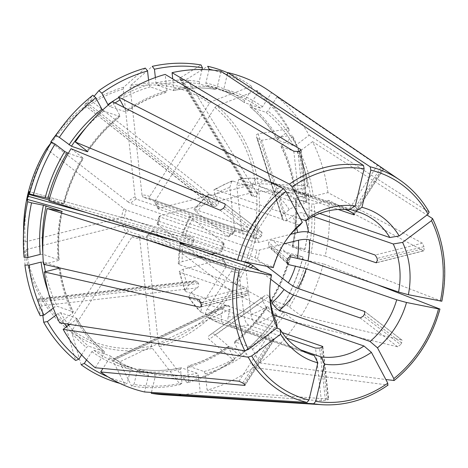 <?xml version="1.0" encoding="UTF-8"?>
<svg xmlns="http://www.w3.org/2000/svg" width="468" height="468" viewBox="0 0 468 468"><rect width="100%" height="100%" fill="white"/><g stroke="black" fill="none" stroke-linecap="round" stroke-linejoin="round"><path stroke-width="0.35" stroke-dasharray="2.34 1.75" d="M145.343 68.1L123.622 87.264L123.23 89.136L135.112 196.782L136.323 199.087L233.854 232.573L234.632 230.952L229.829 187.411A67.082 57.073 108.9 0 0 214.771 194.723L218.006 200.813C218.731 202.539 218.451 204.001 217.164 205.2L87.58 102.942L90.669 100.333L101.866 109.167L103.715 111.115L119.978 116.555C107.646 126.395 96.858 138.118 87.645 151.737M87.493 151.462A146.18 124.371 108.9 0 1 119.638 116.585L119.779 115.315L112.495 101.609M135.112 196.782A22.025 18.743 108.9 0 0 128.185 201.995L130.572 203.41L228.103 236.896L227.705 236.164L196.718 212.326L193.957 209.36L195.209 209.471L261.887 232.362L261.864 235.082L260.477 237.235L261.864 235.082M84.497 105.113L212.735 206.306L208.722 199.274L207.85 194.261L209.272 194.179L299.836 225.278M224.652 203.662L262.109 232.479L224.827 203.849M46.437 148.801L123.909 208.669L126.296 210.085L223.827 243.571L223.429 242.839L192.442 218.995L189.669 216.04L190.932 216.14L257.611 239.037L260.477 237.235M186.434 244.173L189.786 244.846C191.511 245.01 192.67 244.22 193.261 242.488L193.723 240.54C193.98 238.838 193.354 237.697 191.833 237.118L185.31 235.802C181.479 235.065 180.566 235.076 182.578 235.825L273.142 266.918A75.091 63.888 -71.1 0 1 287.1 238.744A75.091 63.888 -71.1 0 1 287.738 237.902M273.142 266.918L273.283 267.655M123.909 208.669A22.025 18.743 108.9 0 0 121.779 217.579L25.325 241.874L24.079 242.559L24.061 257.306M68.305 153.305L83.357 158.383M49.509 198.648L64.122 203.709M71.037 148.701L82.684 157.657L83.058 158.371A146.18 124.371 108.9 0 0 63.87 203.58L48.953 200.737M121.779 217.579L124.535 217.48L222.3 251.205M223.429 242.839A22.025 18.743 108.9 0 0 221.3 251.749L222.066 250.965A20.025 17.035 108.9 0 1 223.827 243.571L224.125 243.576M221.3 251.749L215.239 253.276M211.589 254.2L182.286 261.577L178.302 263.8L179.355 264.683L246.033 287.574L247.73 290.716L247.999 293.202L247.73 290.716M189.663 216.04L181.49 235.305L182.578 235.825A75.091 63.888 108.9 0 1 190.932 216.14M40.23 254.411L42.951 254.317L59.114 260.003M61.992 211.477A146.18 124.371 108.9 0 0 58.874 259.781L58.143 260.559L43.483 264.25M24.909 265.005L24.933 250.257L26.179 249.573L122.634 225.278L125.383 225.178L222.914 258.664L222.154 259.447L183.134 269.275L179.156 271.551L180.209 272.382L247.291 295.29M200.55 306.944L246.888 295.273L247.999 293.202M276.758 328.074L189.458 298.098L188.475 297.367L191.535 292.172L197.25 287.873C198.695 286.58 199.099 285.147 198.473 283.567L197.619 281.952L195.343 280.794L193.822 281.426L188.107 285.726L184.977 290.792L186.03 291.652L276.594 322.745M269.767 290.248A75.091 63.888 -71.1 0 1 269.779 289.189A75.091 63.888 -71.1 0 1 271.288 274.698M122.634 225.278A22.025 18.743 108.9 0 0 126.559 232.666L66.754 325.962L66.222 327.98L75.623 360.471M197.25 287.873L41.67 305.815L42.834 315.327M41.67 305.815L39.294 300.216C38.528 298.836 38.177 298.555 38.247 299.368L40.248 315.765M38.341 298.923L38.247 299.368L193.822 281.426M53.293 308.108L54.668 307.072L57.178 306.277L73.347 311.957C66.62 298.321 62.162 283.567 59.986 267.684M41.079 262.109L43.799 262.016L59.968 267.69M72.581 313.221A148.18 126.073 108.9 0 1 58.997 268.258L59.723 267.48A146.18 124.371 108.9 0 0 73.102 311.741L72.581 313.221L59.728 322.897M126.559 232.666L128.642 231.309L226.395 264.964M222.154 259.447A22.025 18.743 108.9 0 0 226.079 266.836L226.173 264.794A20.025 17.035 108.9 0 1 222.914 258.664L223.148 258.857M226.079 266.836L201.889 304.574L200.883 312.22L268.263 335.515L271.551 337.533M56.078 315.04L58.096 313.519L60.6 312.723L76.764 318.386M81.608 354.89L86.399 347.414L88.464 346.086L104.545 351.649C93.483 342.547 84.222 331.455 76.775 318.375M69.72 324.4L76.009 319.673L76.524 318.193A146.18 124.371 108.9 0 0 104.387 351.556L104.311 353.562L95.22 367.749M81.099 364.689L71.698 332.198L72.236 330.18L132.034 236.884L134.117 235.527L231.648 269.012L231.555 271.054L207.365 308.792C205.002 312.922 204.902 315.602 207.061 316.842L274.184 339.78M244.869 384.772L273.745 339.733L273.324 338.896M300.848 349.953L230.35 325.751C228.045 324.447 227.337 321.393 228.226 316.59L229.981 309.243C230.291 307.254 229.712 306.014 228.238 305.51L225.172 305.376L223.283 307.903L221.528 315.251C220.639 320.053 221.346 323.107 223.651 324.406L306.955 353.012M132.034 236.884A22.025 18.743 108.9 0 0 139.71 238.423L151.597 346.068L152.445 348.368L180.279 384.544L182.005 383.023L180.496 369.375L181.28 367.79L197.203 373.253L198.414 375.523L200.216 391.886A165.204 140.558 108.9 0 1 164.157 394.816M229.981 309.243L119.551 361.922L131.49 385.965A164.666 140.102 108.9 0 0 180.279 384.544M119.551 361.922L115.859 359.126L114.186 358.786L113.081 358.862L112.852 360.582L124.792 384.626L127.296 383.081L130.584 369.293L132.04 367.69L147.964 373.154L148.496 375.441L144.553 391.973M119.925 383.397A164.666 140.102 108.9 0 0 124.792 384.626M107.821 376.769A162.378 138.154 108.9 0 0 127.296 383.081M86.527 359.974L91.874 351.632L93.939 350.304L110.003 355.844M131.988 367.672L132.04 367.69A146.18 124.371 108.9 0 1 121.756 364.73L131.988 367.672M93.939 350.304A146.18 124.371 108.9 0 0 121.756 364.73L137.68 370.194A146.18 124.371 108.9 0 1 109.863 355.768L109.787 357.78L102.937 368.468M139.71 238.423L140.488 236.802L238.019 270.288L239.23 272.587L244.039 316.134C244.793 320.89 246.402 323.915 248.871 325.207L286.562 338.153M134.117 235.527A20.025 17.035 108.9 0 0 135.351 236.012L232.883 269.498A20.025 17.035 108.9 0 1 231.648 269.012L232.883 269.498A20.025 17.035 108.9 0 0 238.019 270.288M310.541 354.387L219.978 323.289L207.061 316.842A75.091 63.888 108.9 0 0 219.978 323.289A75.091 63.888 108.9 0 0 223.651 324.406M140.312 236.779L140.488 236.802A20.025 17.035 108.9 0 1 135.351 236.012L140.312 236.773M131.49 385.965L133.994 384.421A162.378 138.154 108.9 0 0 182.005 383.023M133.994 384.421L137.282 370.633L138.739 369.03L154.662 374.494L155.195 376.781L151.462 392.418M181.022 367.778L181.28 367.79A146.18 124.371 108.9 0 1 138.739 369.03L138.651 369.006C152.586 371.317 166.707 370.902 181.022 367.766M328.618 399.216L328.267 399.075C328.951 399.192 328.577 399.467 327.132 399.888A129.46 110.15 -71.1 0 1 325.406 400.321L321.37 400.813L200.216 391.886M322.534 347.133L328.267 399.075L207.119 390.148A165.204 140.558 108.9 0 0 253.744 367.503L388.083 385.059M250.936 314.397A67.082 57.073 108.9 0 0 265.994 307.084L262.753 300.988C262.033 299.263 262.314 297.8 263.601 296.607L209.073 335.65C207.874 336.901 207.903 338.136 209.173 339.353L233.626 360.243A164.666 140.102 108.9 0 1 187.177 382.806L159.342 346.63L158.494 344.331L146.607 236.685L147.385 235.065L244.916 268.55L246.127 270.849L250.936 314.397C251.69 319.153 253.299 322.177 255.768 323.476L282.186 332.543M265.994 307.084C268.304 311.074 270.773 313.683 273.406 314.905L273.534 314.952M146.607 236.685A22.025 18.743 108.9 0 0 153.539 231.467L230.145 290.412L276.723 315.426L277.126 314.894L267.415 307.423L267.041 306.71L282.959 312.174L296.975 322.534L397.706 346.817L400.55 344.641L363.367 316.029L364.572 314.11M215.221 334.801C213.782 333.713 212.238 333.614 210.588 334.509L265.163 295.431C266.614 294.606 267.825 294.939 268.802 296.437L215.221 334.801L239.674 355.692A164.666 140.102 108.9 0 0 271.136 323.294A164.666 140.102 108.9 0 0 276.723 315.426M209.073 335.65L263.601 296.607M187.177 382.806L188.902 381.285A162.378 138.154 108.9 0 0 234.62 359.079L228.548 347.648L228.688 346.378L244.612 351.842L246.46 353.796L253.744 367.503M233.626 360.243L234.62 359.079M188.902 381.285L187.399 367.637L188.177 366.052L204.101 371.516L205.312 373.786L207.119 390.148M228.355 346.402L228.688 346.378A146.18 124.371 108.9 0 1 188.177 366.052L187.896 366.046M153.539 231.467L153.135 230.736L243.044 261.606M268.802 296.437L270.188 299.046M259.629 270.691L270.767 279.261M152.837 230.701L147.385 235.065A20.025 17.035 108.9 0 0 153.135 230.736L152.849 230.718M239.674 355.692L240.669 354.528A162.378 138.154 108.9 0 0 271.651 322.61A162.378 138.154 108.9 0 0 277.126 314.894M240.669 354.528L234.597 343.097L234.731 341.827L250.655 347.291L252.509 349.245L259.787 362.952A165.204 140.558 108.9 0 0 296.975 322.534M266.742 306.692L267.041 306.71A146.18 124.371 108.9 0 1 234.731 341.827L234.392 341.856C246.73 332.017 257.511 320.293 266.731 306.675M259.787 362.952L385.848 379.53M364.707 311.413L402.158 340.23L401.62 342.968A129.46 110.15 -71.1 0 1 400.55 344.641M157.119 224.055L234.421 283.737L280.999 308.751L281.403 308.225L271.692 300.748L271.317 300.035L287.241 305.505L301.252 315.859L401.983 340.148L364.847 311.577M301.252 315.859A165.204 140.558 108.9 0 0 323.329 263.823L376.951 284.608M157.815 224.798A22.025 18.743 108.9 0 0 159.939 215.883L256.394 191.593L258.886 191.336L308.459 193.6L308.459 194.77L296.226 197.853L295.495 198.625L311.419 204.095L314.139 204.001L328.805 200.31A165.204 140.558 108.9 0 1 325.184 256.043L441.798 301.293M290.979 256.955L272.639 240.341L304.855 249.128A164.666 140.102 108.9 0 0 309.12 212.671A164.666 140.102 108.9 0 0 308.459 193.6M272.639 240.341C270.832 239.961 269.568 240.651 268.843 242.406L268.38 244.349L269.387 247.326L270.785 248.116L303.001 256.903L290.499 254.826L306.423 260.296L323.329 263.823M280.999 308.751A164.666 140.102 108.9 0 0 303.001 256.903M281.403 308.225A162.378 138.154 108.9 0 0 303.053 257.195M290.248 254.703L290.499 254.826A146.18 124.371 108.9 0 1 271.317 300.035L271.019 300.023M159.939 215.883L159.179 216.666L256.71 250.152L259.459 250.052L283.678 243.957M158.944 216.432L159.179 216.666A20.025 17.035 108.9 0 1 157.418 224.067L254.943 257.552L267 266.397M304.855 249.128L304.908 249.421A162.378 138.154 108.9 0 0 309.102 213.525A162.378 138.154 108.9 0 0 308.459 194.77M304.908 249.421L292.354 247.051L308.277 252.515L325.184 256.043M295.255 198.409L295.495 198.625A146.18 124.371 108.9 0 1 292.354 247.051L292.102 246.923C295.536 230.677 296.589 214.502 295.232 198.397M423.587 250.889L328.805 200.31M376.793 262.56L423.277 250.854C423.938 251.012 424.224 250.251 424.137 248.561L377.313 260.348L377.05 258.143M158.09 208.781L159.091 208.184L255.546 183.895L258.038 183.637L307.611 185.901L307.605 187.071L295.378 190.154L294.647 190.926L310.571 196.396L313.291 196.303L327.957 192.611L422.423 243.155L423.92 246.636A129.46 110.15 -71.1 0 1 424.137 248.561M327.957 192.611A165.204 140.558 108.9 0 0 312.56 141.664L426.997 215.017M319.749 213.472L299.268 206.435C296.484 205.885 293.138 206.95 289.23 209.629L282.467 215.14L281.993 217.246L283.146 219.849C284.076 221.2 285.34 221.376 286.942 220.381L292.658 216.076C296.56 213.396 299.906 212.332 302.697 212.887L313.086 216.456M159.091 208.184A22.025 18.743 108.9 0 0 155.165 200.795L214.964 107.505L216.748 105.908L256.897 90.435L257.646 93.015L250.064 104.844L249.988 106.856L265.912 112.32L267.977 110.998L277.068 96.812L383.438 169.317M283.514 213.929L258.172 133.871L288.844 128.694A164.666 140.102 108.9 0 0 256.897 90.435M258.172 133.871C256.522 134.24 255.967 135.205 256.499 136.767L282.11 217.813M283.146 219.849L257.359 138.376L256.499 136.767L282.292 218.24M257.359 138.376L261.6 140.318L292.272 135.141L292.512 137.118L281.789 145.185L281.274 146.665L297.198 152.135L299.701 151.339L312.56 141.664M307.611 185.901A164.666 140.102 108.9 0 0 292.272 135.141M307.605 187.071A162.378 138.154 108.9 0 0 292.512 137.118M281.022 146.455L281.274 146.665A146.18 124.371 108.9 0 1 294.647 190.926L294.407 190.716M155.165 200.795L155.072 202.837L252.603 236.322L254.686 234.965L278.875 197.227C281.707 193.261 284.462 191.488 287.141 191.915L338.247 209.459M158.073 208.786L155.072 202.837A20.025 17.035 108.9 0 1 158.33 208.968L255.861 242.453L258.611 242.354L290.698 234.275M288.844 128.694L289.084 130.671A162.378 138.154 108.9 0 0 257.646 93.015M289.084 130.671L278.366 138.739L277.846 140.219L293.769 145.688L296.279 144.887L309.132 135.217A165.204 140.558 108.9 0 0 277.068 96.812M277.6 140.037C270.147 126.957 260.887 115.865 249.818 106.762L249.988 106.856A146.18 124.371 108.9 0 1 277.846 140.219L277.606 140.02M309.132 135.217L429.226 212.273M354.095 214.379L383.099 169.124L382.344 168.363L353.317 213.648L351.731 212.449M345.156 209.5L281.66 187.697C278.981 187.27 276.225 189.043 273.4 193.015L249.21 230.753L247.122 232.11L149.59 198.625A20.025 17.035 108.9 0 0 148.356 198.134L149.59 198.625L149.69 196.583L209.488 103.288L211.267 101.696L251.415 86.217L252.164 88.803L244.583 100.632L244.507 102.638L260.43 108.108L262.495 106.78L271.586 92.6L380.975 167.31A129.46 110.15 -71.1 0 1 382.344 168.363M271.586 92.6A165.204 140.558 108.9 0 0 268.632 90.517M149.69 196.583A22.025 18.743 108.9 0 0 142.015 195.045L143.226 197.35L240.751 230.835L241.535 229.215L236.726 185.673L238.85 179.244C245.261 178.016 251.632 177.834 257.962 178.688L258.377 178.788C255.844 178.431 253.896 180.572 252.539 185.211L250.784 192.559L251.123 195.267L252.527 196.291L254.2 196.624C255.774 196.736 256.862 195.829 257.482 193.904L259.237 186.551C260.594 181.912 262.542 179.77 265.075 180.127L349.935 209.266M142.015 195.045L130.127 87.399L130.519 85.527L152.24 66.362M250.784 192.559L180.297 77.764L201.024 64.941M180.297 77.764L179.689 78.893L182.467 79.806L186.995 79.104L207.728 66.28M251.415 86.217A164.666 140.102 108.9 0 0 227.688 72.768M252.164 88.803A162.378 138.154 108.9 0 0 227.185 74.886M225.57 74.242A162.378 138.154 108.9 0 0 213.092 70.153M209.015 69.802L205.879 82.971L206.406 85.252L222.329 90.722L232.614 93.682A146.18 124.371 108.9 0 0 222.329 90.722L223.792 89.119L227.097 75.254M260.43 108.108A146.18 124.371 108.9 0 0 232.614 93.682L216.696 88.212C226.565 91.611 235.796 96.396 244.372 102.568L244.507 102.638A146.18 124.371 108.9 0 0 216.696 88.212A146.18 124.371 108.9 0 0 206.406 85.252M240.751 230.835L245.887 231.619A20.025 17.035 108.9 0 0 240.751 230.835M281.66 187.697A75.091 63.888 108.9 0 0 268.749 181.245L265.075 180.127A75.091 63.888 108.9 0 1 268.749 181.245L359.313 212.337M202.065 69.51L199.181 81.625L199.707 83.912L215.719 89.4M155.37 77.542L155.961 82.889L157.166 85.153L173.353 90.634M221.036 71.247L217.094 87.779L215.631 89.382A146.18 124.371 108.9 0 0 173.09 90.622L173.874 89.037L172.762 78.94M238.85 179.244L306.534 202.223L305.674 203.229L303.445 203.785L305.674 203.229M128.185 201.995L50.714 142.126M87.58 102.942L84.626 104.885L92.839 95.215M90.669 100.333L94.103 96.291M211.963 205.364L84.509 105.101M148.572 80.198L149.064 84.62L150.269 86.89L166.479 92.36C152.258 96.42 138.768 102.972 126.021 112.027M107.909 104.61L109.764 106.564L126.021 112.01M166.977 90.774A148.18 126.073 108.9 0 0 125.828 110.764L125.687 112.033A146.18 124.371 108.9 0 1 166.193 92.36L166.977 90.774L165.169 74.406M125.828 110.764L124.102 107.517M234.205 232.543L233.854 232.573A20.025 17.035 108.9 0 0 228.103 236.896L228.396 236.919M217.164 205.2L215.649 206.335L86.065 104.083M212.735 206.306L215.649 206.335M229.829 187.411L231.759 181.028L232.959 181.063L299.637 203.954L303.445 203.785M214.771 194.723L213.97 189.657L215.321 189.628L300.509 218.878M239.856 179.326A75.091 63.888 108.9 0 1 258.377 178.788L348.941 209.88M306.909 202.527L306.534 202.223L300.825 150.515M325.406 400.321L319.638 348.069L321.61 347.554M103.715 111.115A146.18 124.371 108.9 0 0 85.802 127.899M119.779 115.315A148.18 126.073 108.9 0 0 86.96 150.989M209.272 194.179A75.091 63.888 108.9 0 0 195.209 209.471M208.722 199.274A67.082 57.073 108.9 0 0 196.718 212.326M47.297 149.731A133.713 113.765 108.9 0 0 25.325 241.874M23.593 227.495A135.884 115.614 108.9 0 0 24.079 242.559M82.684 157.657A148.18 126.073 108.9 0 0 63.192 203.586M126.296 210.085A20.025 17.035 108.9 0 0 124.535 217.48M192.442 218.995A67.082 57.073 108.9 0 0 185.31 235.802M183.292 244.483A67.082 57.073 108.9 0 0 182.286 261.577M42.845 253.012A146.18 124.371 108.9 0 0 42.951 254.317M61.337 211.366A148.18 126.073 108.9 0 0 58.143 260.559M180.724 243.6A75.091 63.888 108.9 0 0 179.355 264.683M180.209 272.382A75.091 63.888 108.9 0 0 186.03 291.652M26.179 249.573A133.713 113.765 108.9 0 0 66.754 325.962M24.933 250.257A135.884 115.614 108.9 0 0 66.222 327.98M48.069 291.383A148.18 126.073 108.9 0 0 54.668 307.072M43.799 262.016A146.18 124.371 108.9 0 0 44.144 264.402M45.431 271.674A146.18 124.371 108.9 0 0 57.178 306.277M125.383 225.178A20.025 17.035 108.9 0 0 128.642 231.309M183.134 269.275A67.082 57.073 108.9 0 0 188.107 285.726M191.535 292.172A67.082 57.073 108.9 0 0 201.889 304.574M58.096 313.519A148.18 126.073 108.9 0 0 64.455 323.61M66.678 326.693A148.18 126.073 108.9 0 0 86.399 347.414M60.6 312.723A146.18 124.371 108.9 0 0 67.913 324.131M68.685 325.184A146.18 124.371 108.9 0 0 88.464 346.086M76.009 319.673A148.18 126.073 108.9 0 0 104.311 353.562M189.458 298.098A75.091 63.888 108.9 0 0 201.585 312.624M72.236 330.18A133.713 113.765 108.9 0 0 151.597 346.068M71.698 332.198A135.884 115.614 108.9 0 0 152.445 348.368M91.874 351.632A148.18 126.073 108.9 0 0 130.584 369.293M109.998 355.838C118.579 362.016 127.805 366.801 137.68 370.194A146.18 124.371 108.9 0 0 147.964 373.154M109.787 357.78A148.18 126.073 108.9 0 0 148.496 375.441M231.555 271.054A22.025 18.743 108.9 0 0 239.23 272.587M207.365 308.792A67.082 57.073 108.9 0 0 221.528 315.251M228.226 316.59A67.082 57.073 108.9 0 0 244.039 316.134M137.282 370.633A148.18 126.073 108.9 0 0 180.496 369.375M154.662 374.494A146.18 124.371 108.9 0 0 197.203 373.253M155.195 376.781A148.18 126.073 108.9 0 0 198.414 375.523M322.37 404.744A122.084 103.873 108.9 0 0 387.773 385.129M230.35 325.751A75.091 63.888 108.9 0 0 248.871 325.207M255.768 323.476A75.091 63.888 108.9 0 0 273.406 314.905M158.494 344.331A133.713 113.765 108.9 0 0 230.145 290.412M159.342 346.63A135.884 115.614 108.9 0 0 232.251 291.763M187.399 367.637A148.18 126.073 108.9 0 0 228.548 347.648M204.101 371.516A146.18 124.371 108.9 0 0 244.612 351.842M205.312 373.786A148.18 126.073 108.9 0 0 246.46 353.796M244.916 268.55A20.025 17.035 108.9 0 0 247.946 266.684M246.127 270.849A22.025 18.743 108.9 0 0 250.947 267.714M234.597 343.097A148.18 126.073 108.9 0 0 267.415 307.423M250.655 347.291A146.18 124.371 108.9 0 0 282.959 312.174M252.509 349.245A148.18 126.073 108.9 0 0 285.328 313.572M393.822 380.578A122.084 103.873 108.9 0 0 439.733 308.95M234.421 283.737A133.713 113.765 108.9 0 0 256.394 191.593M236.527 285.094A135.884 115.614 108.9 0 0 258.886 191.336M271.692 300.748A148.18 126.073 108.9 0 0 291.178 254.82M287.241 305.505A146.18 124.371 108.9 0 0 306.423 260.296M289.604 306.903A148.18 126.073 108.9 0 0 309.091 260.969M254.943 257.552A20.025 17.035 108.9 0 0 256.71 250.152M257.336 258.962A22.025 18.743 108.9 0 0 259.459 250.052M293.032 247.046A148.18 126.073 108.9 0 0 296.226 197.853M308.277 252.515A146.18 124.371 108.9 0 0 311.419 204.095M310.945 253.194A148.18 126.073 108.9 0 0 314.139 204.001M441.587 301.17A122.084 103.873 108.9 0 0 432.461 218.521M305.756 220.68A75.091 63.888 108.9 0 0 302.697 212.887M255.546 183.895A133.713 113.765 108.9 0 0 214.964 107.505M258.038 183.637A135.884 115.614 108.9 0 0 216.748 105.908M295.378 190.154A148.18 126.073 108.9 0 0 281.789 145.185M310.571 196.396A146.18 124.371 108.9 0 0 297.198 152.135M313.291 196.303A148.18 126.073 108.9 0 0 299.701 151.339M255.861 242.453A20.025 17.035 108.9 0 0 252.603 236.322M258.611 242.354A22.025 18.743 108.9 0 0 254.686 234.965M296.724 228.021A67.082 57.073 108.9 0 0 292.658 216.076M289.23 209.629A67.082 57.073 108.9 0 0 278.875 197.227M278.366 138.739A148.18 126.073 108.9 0 0 250.064 104.844M293.769 145.688A146.18 124.371 108.9 0 0 265.912 112.32M296.279 144.887A148.18 126.073 108.9 0 0 267.977 110.998M429.039 212.074A122.084 103.873 108.9 0 0 399.578 179.864M299.268 206.435A75.091 63.888 108.9 0 0 287.141 191.915M209.488 103.288A133.713 113.765 108.9 0 0 130.127 87.399M211.267 101.696A135.884 115.614 108.9 0 0 130.519 85.527M244.583 100.632A148.18 126.073 108.9 0 0 205.879 82.971M262.495 106.78A148.18 126.073 108.9 0 0 223.792 89.119M247.122 232.11A20.025 17.035 108.9 0 0 245.887 231.619L148.356 198.134A20.025 17.035 108.9 0 0 143.226 197.35M249.21 230.753A22.025 18.743 108.9 0 0 241.535 229.215M273.4 193.015A67.082 57.073 108.9 0 0 259.237 186.551M252.539 185.211A67.082 57.073 108.9 0 0 236.726 185.673M199.181 81.625A148.18 126.073 108.9 0 0 155.961 82.889M199.707 83.912A146.18 124.371 108.9 0 0 157.166 85.153M217.094 87.779A148.18 126.073 108.9 0 0 173.874 89.037M123.23 89.136A133.713 113.765 108.9 0 0 51.574 143.056M123.622 87.264A135.884 115.614 108.9 0 0 54.937 136.206M149.064 84.62A148.18 126.073 108.9 0 0 118.813 97.566M150.269 86.89A146.18 124.371 108.9 0 0 120.054 99.895M115.11 102.937A146.18 124.371 108.9 0 0 109.764 106.564M136.323 199.087A20.025 17.035 108.9 0 0 130.572 203.41M234.632 230.952A22.025 18.743 108.9 0 0 227.705 236.164M232.959 181.063A75.091 63.888 108.9 0 0 215.321 189.628M297.935 151.462L303.703 203.715M299.66 151.029L305.428 203.282M293.816 151.252L299.637 203.954M252.527 196.291L180.794 79.466M254.2 196.624L182.467 79.806M257.482 193.904L186.995 79.104M380.975 167.31L351.948 212.595M377.623 164.911L348.338 210.588M286.942 220.381L261.6 140.318M423.92 246.636L377.103 258.424M422.423 243.155L375.196 255.048M287.504 259.319L268.843 242.406M287.042 261.261L268.38 244.349M287.095 262.899L270.785 248.116M401.62 342.968L364.432 314.361M397.706 346.817L360.196 317.959M262.753 300.988L209.173 339.353M327.132 399.888L321.364 347.63M321.37 400.813L315.549 348.104M226.565 305.177L114.186 358.786M228.238 305.51L115.859 359.126M223.283 307.903L112.852 360.582M244.097 384.041L273.125 338.756M242.722 382.988L271.756 337.697M238.984 381.198L268.263 335.515M198.473 283.567L40.154 301.825M197.619 281.952L39.294 300.216M201.146 304.715L247.97 292.921M200.936 302.79L247.753 290.997M198.806 299.467L246.033 287.574M193.261 242.488L86.738 212.677M193.723 240.54L49.128 200.076M191.64 237.071L29.057 191.57L191.833 237.118M189.786 244.846L179.033 241.839M223.447 208.377L260.635 236.989M224.517 206.71L261.706 235.322M220.1 210.173L257.611 239.037M218.006 200.813L102.784 109.892M193.951 209.354L207.85 194.255M287.1 238.744L288.393 237.019M64.145 203.72C68.398 187.627 74.81 172.516 83.38 158.389M224.143 243.588L222.323 251.205M59.143 260.009C57.786 243.91 58.833 227.735 62.297 211.477M178.296 263.8L179.636 243.085M269.779 289.189L269.738 291.348M223.172 258.851L226.401 264.958M184.971 290.792L179.15 271.551M200.883 312.22L188.469 297.373M228.349 346.378C215.602 355.434 202.112 361.992 187.884 366.04M271.651 322.61L271.136 323.294M290.23 254.686C285.971 270.785 279.56 285.895 270.995 300.017M157.102 224.049L158.915 216.432M309.102 213.525L309.12 212.671M281.005 146.455C287.75 160.085 292.207 174.845 294.384 190.728M173.347 90.64C187.662 87.504 201.79 87.095 215.725 89.406M228.407 236.931L234.211 232.555M231.759 181.022L213.97 189.651M322.85 346.718L328.647 399.216M225.172 305.376L113.081 358.851M274.195 339.803L245.045 385.287M195.343 280.794L38.335 298.9M247.285 295.302L200.175 307.172M301.135 150.017L306.926 202.509M179.671 78.905L251.123 195.267M383.467 169.334L354.311 214.818M423.587 250.906L376.477 262.77M287.867 264.098L269.375 247.344"/><path stroke-width="0.7" d="M59.331 137.364A162.378 138.154 108.9 0 1 95.794 97.73L92.839 95.215A164.666 140.102 108.9 0 0 61.378 127.612A164.666 140.102 108.9 0 0 55.797 135.48L59.331 137.364L71.411 146.232L87.335 151.702L86.96 150.989L75.313 142.026A165.204 140.558 108.9 0 1 112.495 101.609L283.415 188.68L285.971 191.517L302.34 222.323A80.87 68.808 -71.1 0 0 288.393 237.019A80.87 68.808 -71.1 0 0 273.283 267.655L237.498 260.307L48.953 200.737A165.204 140.558 108.9 0 1 71.037 148.701L220.1 210.173L223.447 208.377A129.46 110.15 -71.1 0 1 224.517 206.71C225.371 205.171 225.324 204.106 224.377 203.504L224.652 203.668M95.794 97.73L101.866 109.161A148.18 126.073 108.9 0 0 69.048 144.834M87.493 151.462A146.18 124.371 108.9 0 0 87.335 151.702L87.633 151.714M75.313 142.026L224.827 203.849M287.738 237.902A75.091 63.888 -71.1 0 1 299.836 225.278L302.34 222.323M46.431 148.806C31.894 173.16 24.283 199.386 23.593 227.495A135.884 115.614 108.9 0 1 46.437 148.801L51.521 142.155A164.666 140.102 108.9 0 0 29.519 194.004L49.509 198.648M179.033 241.839L27.202 199.35L27.665 201.778A164.666 140.102 108.9 0 0 23.4 238.235A164.666 140.102 108.9 0 0 24.061 257.306L28.004 257.488L40.23 254.411A148.18 126.073 108.9 0 1 43.425 205.218L62.267 211.483M27.202 199.35L29.057 191.57L29.519 194.004M51.521 142.155L55.054 144.033A162.378 138.154 108.9 0 0 33.404 195.062M55.054 144.033L64.771 151.509L68.305 153.305M186.434 244.173L183.456 243.576C179.624 242.845 178.712 242.851 180.724 243.6L271.288 274.698L271.422 275.436L239.423 269.03A119.112 101.34 108.9 0 0 248.303 349.491L277.202 327.74A80.87 68.808 -71.1 0 1 269.738 291.348A80.87 68.808 -71.1 0 1 271.422 275.436M215.239 253.276L211.589 254.2M27.665 201.778L31.549 202.837A162.378 138.154 108.9 0 0 28.004 257.488M31.549 202.837L43.425 205.218M61.992 211.477A146.18 124.371 108.9 0 1 62.016 211.361L47.098 208.517A165.204 140.558 108.9 0 0 43.483 264.25L198.806 299.467L200.936 302.79A129.46 110.15 -71.1 0 0 201.146 304.715C201.228 306.405 200.731 307.224 199.66 307.166L44.331 271.949A165.204 140.558 108.9 0 0 59.728 322.897L244.77 350.737L248.303 349.491M47.098 208.517L239.423 269.03M200.169 307.154L200.55 306.944M179.636 243.085L180.724 243.6M277.202 327.74L276.594 322.745A75.091 63.888 -71.1 0 1 269.767 290.248M42.834 315.327L43.676 322.212A164.666 140.102 108.9 0 0 75.623 360.471L78.817 359.243L81.608 354.89M43.945 315.139A162.378 138.154 108.9 0 1 28.852 265.186L24.909 265.005A164.666 140.102 108.9 0 0 40.248 315.765L43.945 315.139L53.293 308.108M28.852 265.186L41.079 262.109A148.18 126.073 108.9 0 0 48.069 291.383M58.997 268.258L44.331 271.949M69.72 324.4L63.151 329.343L248.198 357.183L251.725 355.937L280.624 334.193A80.87 68.808 -71.1 0 0 317.848 362.829L308.991 399.994L307.014 402.439L144.553 391.973A165.204 140.558 108.9 0 1 100.696 371.961L244.46 385.41L244.869 384.772M43.676 322.212L47.373 321.586A162.378 138.154 108.9 0 0 78.817 359.243M47.373 321.586L56.078 315.04M63.151 329.343A165.204 140.558 108.9 0 0 95.22 367.749L238.984 381.198L242.722 382.988A129.46 110.15 -71.1 0 0 244.097 384.041C245.214 384.953 245.337 385.41 244.46 385.41L245.016 385.269M306.955 353.012L314.215 355.505A75.091 63.888 -71.1 0 1 310.541 354.387A75.091 63.888 -71.1 0 1 280.022 329.191L280.624 334.193M276.758 328.074L280.022 329.191M314.215 355.505L317.848 362.829M107.821 376.769A162.378 138.154 108.9 0 1 84.293 363.46L81.099 364.689A164.666 140.102 108.9 0 0 119.925 383.397M84.293 363.46L86.527 359.974M102.937 368.468L100.696 371.961M151.462 392.418L151.252 393.313L313.712 403.779L315.689 401.333L324.546 364.174A80.87 68.808 -71.1 0 0 371.416 352.369L387.785 383.175L387.773 385.129M151.252 393.313A165.204 140.558 108.9 0 0 164.157 394.816L322.37 404.744C345.489 405.972 367.392 399.415 388.077 385.076M286.562 338.153L315.549 348.104L319.381 348.116L321.61 347.554L322.446 346.367L322.826 346.706M282.186 332.543L322.446 346.367L322.534 347.133M273.534 314.952L363.969 345.998A75.091 63.888 -71.1 0 1 320.913 356.844L324.546 364.174M300.848 349.953L320.913 356.844M363.969 345.998L371.416 352.369M243.044 261.606L250.667 264.221L259.629 270.691M270.188 299.046L272.043 302.533C274.353 306.522 276.822 309.132 279.449 310.354L370.012 341.447L377.465 347.818L393.834 378.624A119.112 101.34 108.9 0 0 438.528 308.892L406.522 302.486A80.87 68.808 -71.1 0 1 377.465 347.818M270.767 279.261L284.047 289.481C287.604 292.12 290.763 293.98 293.518 295.068L360.196 317.959L363.191 316.263L364.572 314.11L364.701 311.413M385.848 379.53L394.144 380.496M376.951 284.608L439.943 309.073C431.806 338.335 416.543 362.133 394.161 380.502M393.822 380.578L393.834 378.624M439.733 308.95L438.528 308.892M267 266.397L288.323 282.807C291.886 285.445 295.039 287.311 297.794 288.393L364.847 311.577M313.086 216.456L393.26 243.98A75.091 63.888 -71.1 0 1 398.56 292.026L307.997 260.933L290.979 256.955C289.253 256.797 288.095 257.581 287.504 259.319L287.042 261.261L287.867 264.098L289.125 264.736L306.142 268.714L396.706 299.807A75.091 63.888 -71.1 0 1 370.012 341.447M396.706 299.807L406.522 302.486M283.678 243.957L298.479 240.23C302.901 239.253 306.528 239.13 309.366 239.856L376.044 262.747L377.325 260.629L377.208 259.389L377.05 258.143L375.196 255.048L308.517 232.157A75.091 63.888 108.9 0 0 305.756 220.68M441.587 301.17L408.377 294.705A80.87 68.808 -71.1 0 0 402.603 242.401L431.502 220.656L432.461 218.521L432.666 218.749C444.682 244.056 447.73 271.569 441.815 301.287M426.997 215.017L432.461 218.521M376.465 262.759L376.793 262.56M393.26 243.98L402.603 242.401M398.56 292.026L408.377 294.705M290.698 234.275L297.625 232.526C302.053 231.555 305.68 231.432 308.517 232.157M429.039 212.074L428.074 214.204L399.181 235.948A80.87 68.808 -71.1 0 0 361.957 207.312L370.814 170.147L370.217 166.819L227.735 72.587A165.204 140.558 108.9 0 1 268.632 90.517L399.578 179.864A122.084 103.873 108.9 0 0 370.217 166.819M338.247 209.459L353.82 214.806L353.504 213.812L351.731 212.449L348.338 210.588L345.156 209.5M354.288 214.812L353.82 214.806L354.095 214.379M349.935 209.266L355.639 211.22A75.091 63.888 -71.1 0 1 359.313 212.337A75.091 63.888 -71.1 0 1 389.832 237.533L399.181 235.948M319.749 213.472L389.832 237.533M355.639 211.22L361.957 207.312M154.452 69.235A162.378 138.154 108.9 0 1 202.469 67.837L201.024 64.941A164.666 140.102 108.9 0 0 152.24 66.362L154.452 69.235L155.37 77.542M227.688 72.768A164.666 140.102 108.9 0 0 207.728 66.28L209.167 69.182L209.015 69.802M227.185 74.886A162.378 138.154 108.9 0 0 225.57 74.242M213.092 70.153A162.378 138.154 108.9 0 0 209.167 69.182M227.097 75.254L227.735 72.587M202.469 67.837L202.065 69.51M172.762 78.94L172.066 72.669A165.204 140.558 108.9 0 1 221.036 71.247L363.519 165.479L364.116 168.808L355.259 205.967A80.87 68.808 -71.1 0 0 308.389 217.772L292.02 186.966L289.464 184.129L118.544 97.057L124.102 107.517M94.103 96.291L98.888 90.663L101.837 93.179L107.909 104.61A148.18 126.073 108.9 0 1 118.813 97.566M101.837 93.179A162.378 138.154 108.9 0 1 147.555 70.972L145.343 68.1A164.666 140.102 108.9 0 0 98.888 90.663M50.714 142.132L54.937 136.206A135.884 115.614 108.9 0 0 50.714 142.126L55.797 135.48M147.555 70.972L148.572 80.198M172.066 72.669L300.713 149.514L301.105 150.017L299.66 151.029A129.46 110.15 -71.1 0 0 297.935 151.462L293.816 151.252L165.169 74.406A165.204 140.558 108.9 0 0 118.544 97.057M300.509 218.878L305.885 220.726A75.091 63.888 -71.1 0 1 348.941 209.88L355.259 205.967M305.885 220.726L308.389 217.772M285.971 191.517A119.112 101.34 108.9 0 0 241.277 261.249M85.802 127.899A146.18 124.371 108.9 0 0 71.411 146.232M283.415 188.68A122.084 103.873 108.9 0 0 237.498 260.307M64.771 151.509A148.18 126.073 108.9 0 0 45.279 197.438M67.135 152.907A146.18 124.371 108.9 0 0 47.952 198.116M183.456 243.576A67.082 57.073 108.9 0 0 183.292 244.483M46.092 205.891A146.18 124.371 108.9 0 0 42.845 253.012M235.644 268.088A122.084 103.873 108.9 0 0 244.77 350.737M44.144 264.402A146.18 124.371 108.9 0 0 45.431 271.674M251.725 355.937A119.112 101.34 108.9 0 0 308.991 399.994M64.455 323.61A148.18 126.073 108.9 0 0 66.678 326.693M67.913 324.131A146.18 124.371 108.9 0 0 68.685 325.184M248.198 357.183A122.084 103.873 108.9 0 0 307.014 402.439M315.689 401.333A119.112 101.34 108.9 0 0 387.785 383.175M313.712 403.779A122.084 103.873 108.9 0 0 322.37 404.744M247.946 266.684A20.025 17.035 108.9 0 0 250.667 264.221M250.947 267.714A22.025 18.743 108.9 0 0 253.059 265.637M272.043 302.533A67.082 57.073 108.9 0 0 284.047 289.481M279.449 310.354A75.091 63.888 108.9 0 0 293.518 295.068M297.794 288.393A75.091 63.888 108.9 0 0 306.142 268.714M288.323 282.807A67.082 57.073 108.9 0 0 295.454 266.005M297.309 258.225A67.082 57.073 108.9 0 0 298.479 240.23M440.382 301.117A119.112 101.34 108.9 0 0 431.502 220.656M307.997 260.933A75.091 63.888 108.9 0 0 309.366 239.856M297.625 232.526A67.082 57.073 108.9 0 0 296.724 228.021M428.074 214.204A119.112 101.34 108.9 0 0 370.814 170.147M364.116 168.808A119.112 101.34 108.9 0 0 292.02 186.966M120.054 99.895A146.18 124.371 108.9 0 0 115.11 102.937M363.519 165.479A122.084 103.873 108.9 0 0 289.464 184.129M300.713 149.514L300.825 150.515M289.125 264.736L287.095 262.899M86.738 212.677L27.811 196.186M49.128 200.076L28.273 194.243M102.784 109.892L101.866 109.167M23.593 227.495L23.4 238.235M429.226 212.261C421.522 198.941 411.641 188.142 399.578 179.864M54.937 136.206L61.378 127.612"/></g></svg>
